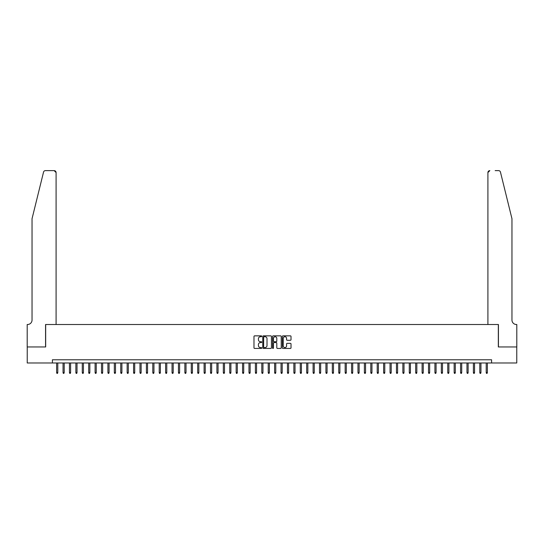 <?xml version="1.0" encoding="UTF-8"?>
<svg xmlns="http://www.w3.org/2000/svg" width="544" height="544" viewBox="0 0 544 544"><rect width="100%" height="100%" fill="white"/><g stroke="black" fill="none" stroke-linecap="round" stroke-linejoin="round"><path stroke-width="0.82" d="M261.739 336.294A0.442 0.442 0 0 0 261.304 335.852L254.612 335.852A0.632 0.632 0 0 0 253.987 336.478L253.987 347.806A0.632 0.632 0 0 0 254.612 348.439L261.304 348.439A0.442 0.442 0 0 0 261.739 347.997A0.442 0.442 0 0 0 261.304 347.555L260.433 347.555A2.013 2.013 0 0 1 258.42 345.542L258.42 344.597A2.013 2.013 0 0 1 260.433 342.584L261.304 342.584A0.442 0.442 0 0 0 261.739 342.142A0.442 0.442 0 0 0 261.304 341.707L260.433 341.707A2.013 2.013 0 0 1 258.42 339.687L258.42 338.749A2.013 2.013 0 0 1 260.433 336.729L261.304 336.729A0.442 0.442 0 0 0 261.739 336.294M290.394 340.286A0.632 0.632 0 0 0 291.02 339.66L291.02 336.478A0.632 0.632 0 0 0 290.394 335.852L282.968 335.852A0.632 0.632 0 0 0 282.336 336.478L282.336 347.806A0.632 0.632 0 0 0 282.968 348.439L290.394 348.439A0.632 0.632 0 0 0 291.02 347.806L291.02 343.971A0.632 0.632 0 0 0 290.394 343.339L287.212 343.339A0.632 0.632 0 0 0 286.586 343.971L286.586 345.875A1.686 1.686 0 0 1 284.9 347.555A1.686 1.686 0 0 1 283.22 345.875L283.22 338.416A1.686 1.686 0 0 1 284.9 336.729A1.686 1.686 0 0 1 286.586 338.416L286.586 339.66A0.632 0.632 0 0 0 287.212 340.286L290.394 340.286M52.401 362.984L27.234 362.984L27.234 346.956L45.669 346.956L45.669 324.51L498.331 324.51L498.331 346.956L516.766 346.956L516.766 362.984L491.599 362.984L491.599 359.774L52.401 359.774L52.401 362.984L491.599 362.984M271.449 336.478A0.632 0.632 0 0 0 270.817 335.852L263.391 335.852A0.632 0.632 0 0 0 262.766 336.478L262.766 347.806A0.632 0.632 0 0 0 263.391 348.439L270.817 348.439A0.632 0.632 0 0 0 271.449 347.806L271.449 336.478M273.183 335.852L280.609 335.852A0.632 0.632 0 0 1 281.234 336.478L281.234 347.806A0.632 0.632 0 0 1 280.609 348.439L277.426 348.439A0.632 0.632 0 0 1 276.801 347.806L276.801 343.216A0.632 0.632 0 0 0 276.168 342.584L274.06 342.584A0.632 0.632 0 0 0 273.435 343.216L273.435 347.997A0.442 0.442 0 0 1 272.993 348.439A0.442 0.442 0 0 1 272.551 347.997L272.551 336.478A0.632 0.632 0 0 1 273.183 335.852M264.085 336.729A0.442 0.442 0 0 0 263.643 337.171L263.643 347.12A0.442 0.442 0 0 0 264.085 347.555L264.996 347.555A2.013 2.013 0 0 0 267.016 345.542L267.016 338.749A2.013 2.013 0 0 0 264.996 336.729L264.085 336.729M276.801 338.45A1.686 1.686 0 0 0 275.114 336.763A1.686 1.686 0 0 0 273.435 338.45L273.435 341.074A0.632 0.632 0 0 0 274.06 341.707L276.168 341.707A0.632 0.632 0 0 0 276.801 341.074L276.801 338.45M57.786 372.538L57.528 373.368L56.889 373.368L56.63 372.538L57.786 372.538L57.786 362.984M56.63 372.538L56.63 362.984M43.54 172.094C44.03 171.04 44.03 171.04 43.54 172.094C44.03 171.04 44.03 171.04 43.54 172.094L32.042 218.715L32.042 320.022A4.488 4.488 0 0 1 27.554 324.51L27.2 324.51L27.2 346.956L45.567 346.956L45.567 324.51L56.086 324.51L56.086 172.557A1.924 1.924 0 0 0 54.162 170.632L45.41 170.632A1.924 1.924 0 0 0 43.54 172.094M48.838 170.632L54.162 170.632L56.086 172.557L56.086 324.51M32.042 320.022A4.488 4.488 0 0 1 27.554 324.51M508.436 204.422L500.46 172.094L511.958 218.715L511.958 320.022A4.488 4.488 0 0 0 516.446 324.51L516.8 324.51L516.8 346.956L498.433 346.956L498.433 324.51L487.914 324.51L487.914 172.557L487.914 324.51M495.162 170.632L498.59 170.632A1.924 1.924 0 0 1 500.46 172.094M489.838 170.632A1.924 1.924 0 0 0 487.914 172.557L489.838 170.632M511.958 320.022A4.488 4.488 0 0 0 516.446 324.51M64.199 372.538L63.94 373.368L63.301 373.368L63.043 372.538L64.199 372.538L64.199 362.984M63.043 372.538L63.043 362.984M70.604 372.538L70.353 373.368L69.707 373.368L69.455 372.538L70.604 372.538L70.604 362.984M69.455 372.538L69.455 362.984M77.017 372.538L76.765 373.368L76.119 373.368L75.868 372.538L77.017 372.538L77.017 362.984M75.868 372.538L75.868 362.984M83.429 372.538L83.178 373.368L82.532 373.368L82.28 372.538L83.429 372.538L83.429 362.984M82.28 372.538L82.28 362.984M89.842 372.538L89.583 373.368L88.944 373.368L88.686 372.538L89.842 372.538L89.842 362.984M88.686 372.538L88.686 362.984M96.254 372.538L95.996 373.368L95.356 373.368L95.098 372.538L96.254 372.538L96.254 362.984M95.098 372.538L95.098 362.984M102.666 372.538L102.408 373.368L101.769 373.368L101.51 372.538L102.666 372.538L102.666 362.984M101.51 372.538L101.51 362.984M109.079 372.538L108.82 373.368L108.181 373.368L107.923 372.538L109.079 372.538L109.079 362.984M107.923 372.538L107.923 362.984M115.491 372.538L115.233 373.368L114.594 373.368L114.335 372.538L115.491 372.538L115.491 362.984M114.335 372.538L114.335 362.984M121.904 372.538L121.645 373.368L121.006 373.368L120.748 372.538L121.904 372.538L121.904 362.984M120.748 372.538L120.748 362.984M128.316 372.538L128.058 373.368L127.418 373.368L127.16 372.538L128.316 372.538L128.316 362.984M127.16 372.538L127.16 362.984M134.722 372.538L134.47 373.368L133.824 373.368L133.572 372.538L134.722 372.538L134.722 362.984M133.572 372.538L133.572 362.984M141.134 372.538L140.882 373.368L140.236 373.368L139.985 372.538L141.134 372.538L141.134 362.984M139.985 372.538L139.985 362.984M147.546 372.538L147.295 373.368L146.649 373.368L146.397 372.538L147.546 372.538L147.546 362.984M146.397 372.538L146.397 362.984M153.959 372.538L153.7 373.368L153.061 373.368L152.803 372.538L153.959 372.538L153.959 362.984M152.803 372.538L152.803 362.984M160.371 372.538L160.113 373.368L159.474 373.368L159.215 372.538L160.371 372.538L160.371 362.984M159.215 372.538L159.215 362.984M166.784 372.538L166.525 373.368L165.886 373.368L165.628 372.538L166.784 372.538L166.784 362.984M165.628 372.538L165.628 362.984M173.196 372.538L172.938 373.368L172.298 373.368L172.04 372.538L173.196 372.538L173.196 362.984M172.04 372.538L172.04 362.984M179.608 372.538L179.35 373.368L178.711 373.368L178.452 372.538L179.608 372.538L179.608 362.984M178.452 372.538L178.452 362.984M186.021 372.538L185.762 373.368L185.123 373.368L184.865 372.538L186.021 372.538L186.021 362.984M184.865 372.538L184.865 362.984M192.433 372.538L192.175 373.368L191.536 373.368L191.277 372.538L192.433 372.538L192.433 362.984M191.277 372.538L191.277 362.984M198.839 372.538L198.587 373.368L197.941 373.368L197.69 372.538L198.839 372.538L198.839 362.984M197.69 372.538L197.69 362.984M205.251 372.538L205 373.368L204.354 373.368L204.102 372.538L205.251 372.538L205.251 362.984M204.102 372.538L204.102 362.984M211.664 372.538L211.412 373.368L210.766 373.368L210.514 372.538L211.664 372.538L211.664 362.984M210.514 372.538L210.514 362.984M218.076 372.538L217.818 373.368L217.178 373.368L216.92 372.538L218.076 372.538L218.076 362.984M216.92 372.538L216.92 362.984M224.488 372.538L224.23 373.368L223.591 373.368L223.332 372.538L224.488 372.538L224.488 362.984M223.332 372.538L223.332 362.984M230.901 372.538L230.642 373.368L230.003 373.368L229.745 372.538L230.901 372.538L230.901 362.984M229.745 372.538L229.745 362.984M237.313 372.538L237.055 373.368L236.416 373.368L236.157 372.538L237.313 372.538L237.313 362.984M236.157 372.538L236.157 362.984M243.726 372.538L243.467 373.368L242.828 373.368L242.57 372.538L243.726 372.538L243.726 362.984M242.57 372.538L242.57 362.984M250.138 372.538L249.88 373.368L249.24 373.368L248.982 372.538L250.138 372.538L250.138 362.984M248.982 372.538L248.982 362.984M256.55 372.538L256.292 373.368L255.653 373.368L255.394 372.538L256.55 372.538L256.55 362.984M255.394 372.538L255.394 362.984M262.963 372.538L262.704 373.368L262.065 373.368L261.807 372.538L262.963 372.538L262.963 362.984M261.807 372.538L261.807 362.984M269.368 372.538L269.117 373.368L268.471 373.368L268.219 372.538L269.368 372.538L269.368 362.984M268.219 372.538L268.219 362.984M275.781 372.538L275.529 373.368L274.883 373.368L274.632 372.538L275.781 372.538L275.781 362.984M274.632 372.538L274.632 362.984M282.193 372.538L281.935 373.368L281.296 373.368L281.037 372.538L282.193 372.538L282.193 362.984M281.037 372.538L281.037 362.984M288.606 372.538L288.347 373.368L287.708 373.368L287.45 372.538L288.606 372.538L288.606 362.984M287.45 372.538L287.45 362.984M295.018 372.538L294.76 373.368L294.12 373.368L293.862 372.538L295.018 372.538L295.018 362.984M293.862 372.538L293.862 362.984M301.43 372.538L301.172 373.368L300.533 373.368L300.274 372.538L301.43 372.538L301.43 362.984M300.274 372.538L300.274 362.984M307.843 372.538L307.584 373.368L306.945 373.368L306.687 372.538L307.843 372.538L307.843 362.984M306.687 372.538L306.687 362.984M314.255 372.538L313.997 373.368L313.358 373.368L313.099 372.538L314.255 372.538L314.255 362.984M313.099 372.538L313.099 362.984M320.668 372.538L320.409 373.368L319.77 373.368L319.512 372.538L320.668 372.538L320.668 362.984M319.512 372.538L319.512 362.984M327.08 372.538L326.822 373.368L326.182 373.368L325.924 372.538L327.08 372.538L327.08 362.984M325.924 372.538L325.924 362.984M333.486 372.538L333.234 373.368L332.588 373.368L332.336 372.538L333.486 372.538L333.486 362.984M332.336 372.538L332.336 362.984M339.898 372.538L339.646 373.368L339 373.368L338.749 372.538L339.898 372.538L339.898 362.984M338.749 372.538L338.749 362.984M346.31 372.538L346.059 373.368L345.413 373.368L345.161 372.538L346.31 372.538L346.31 362.984M345.161 372.538L345.161 362.984M352.723 372.538L352.464 373.368L351.825 373.368L351.567 372.538L352.723 372.538L352.723 362.984M351.567 372.538L351.567 362.984M359.135 372.538L358.877 373.368L358.238 373.368L357.979 372.538L359.135 372.538L359.135 362.984M357.979 372.538L357.979 362.984M365.548 372.538L365.289 373.368L364.65 373.368L364.392 372.538L365.548 372.538L365.548 362.984M364.392 372.538L364.392 362.984M371.96 372.538L371.702 373.368L371.062 373.368L370.804 372.538L371.96 372.538L371.96 362.984M370.804 372.538L370.804 362.984M378.372 372.538L378.114 373.368L377.475 373.368L377.216 372.538L378.372 372.538L378.372 362.984M377.216 372.538L377.216 362.984M384.785 372.538L384.526 373.368L383.887 373.368L383.629 372.538L384.785 372.538L384.785 362.984M383.629 372.538L383.629 362.984M391.197 372.538L390.939 373.368L390.3 373.368L390.041 372.538L391.197 372.538L391.197 362.984M390.041 372.538L390.041 362.984M397.603 372.538L397.351 373.368L396.705 373.368L396.454 372.538L397.603 372.538L397.603 362.984M396.454 372.538L396.454 362.984M404.015 372.538L403.764 373.368L403.118 373.368L402.866 372.538L404.015 372.538L404.015 362.984M402.866 372.538L402.866 362.984M410.428 372.538L410.176 373.368L409.53 373.368L409.278 372.538L410.428 372.538L410.428 362.984M409.278 372.538L409.278 362.984M416.84 372.538L416.582 373.368L415.942 373.368L415.684 372.538L416.84 372.538L416.84 362.984M415.684 372.538L415.684 362.984M423.252 372.538L422.994 373.368L422.355 373.368L422.096 372.538L423.252 372.538L423.252 362.984M422.096 372.538L422.096 362.984M429.665 372.538L429.406 373.368L428.767 373.368L428.509 372.538L429.665 372.538L429.665 362.984M428.509 372.538L428.509 362.984M436.077 372.538L435.819 373.368L435.18 373.368L434.921 372.538L436.077 372.538L436.077 362.984M434.921 372.538L434.921 362.984M442.49 372.538L442.231 373.368L441.592 373.368L441.334 372.538L442.49 372.538L442.49 362.984M441.334 372.538L441.334 362.984M448.902 372.538L448.644 373.368L448.004 373.368L447.746 372.538L448.902 372.538L448.902 362.984M447.746 372.538L447.746 362.984M455.314 372.538L455.056 373.368L454.417 373.368L454.158 372.538L455.314 372.538L455.314 362.984M454.158 372.538L454.158 362.984M461.72 372.538L461.468 373.368L460.822 373.368L460.571 372.538L461.72 372.538L461.72 362.984M460.571 372.538L460.571 362.984M468.132 372.538L467.881 373.368L467.235 373.368L466.983 372.538L468.132 372.538L468.132 362.984M466.983 372.538L466.983 362.984M474.545 372.538L474.293 373.368L473.647 373.368L473.396 372.538L474.545 372.538L474.545 362.984M473.396 372.538L473.396 362.984M480.957 372.538L480.699 373.368L480.06 373.368L479.801 372.538L480.957 372.538L480.957 362.984M479.801 372.538L479.801 362.984M487.37 372.538L487.111 373.368L486.472 373.368L486.214 372.538L487.37 372.538L487.37 362.984M486.214 372.538L486.214 362.984"/></g></svg>
